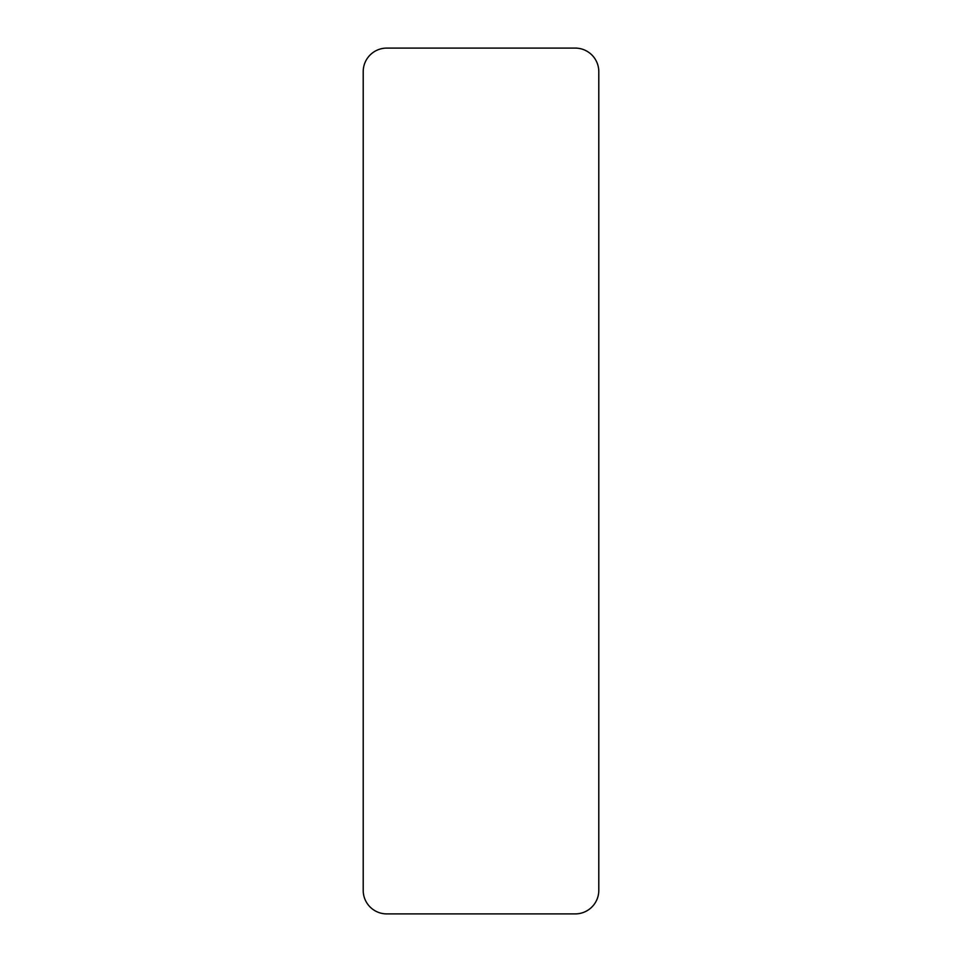 <?xml version="1.0" encoding="UTF-8"?>
<svg xmlns="http://www.w3.org/2000/svg" width="962" height="962" viewBox="0 0 962 962"><rect width="100%" height="100%" fill="white"/><g stroke="black" fill="none" stroke-linecap="round" stroke-linejoin="round"><path stroke-width="1.44" d="M598.797 71.657A23.557 23.557 0 0 0 575.24 48.1L386.76 48.1A23.557 23.557 0 0 0 363.203 71.657L363.203 890.343A23.557 23.557 0 0 0 386.76 913.9L575.24 913.9A23.557 23.557 0 0 0 598.797 890.343L598.797 71.657"/></g></svg>
